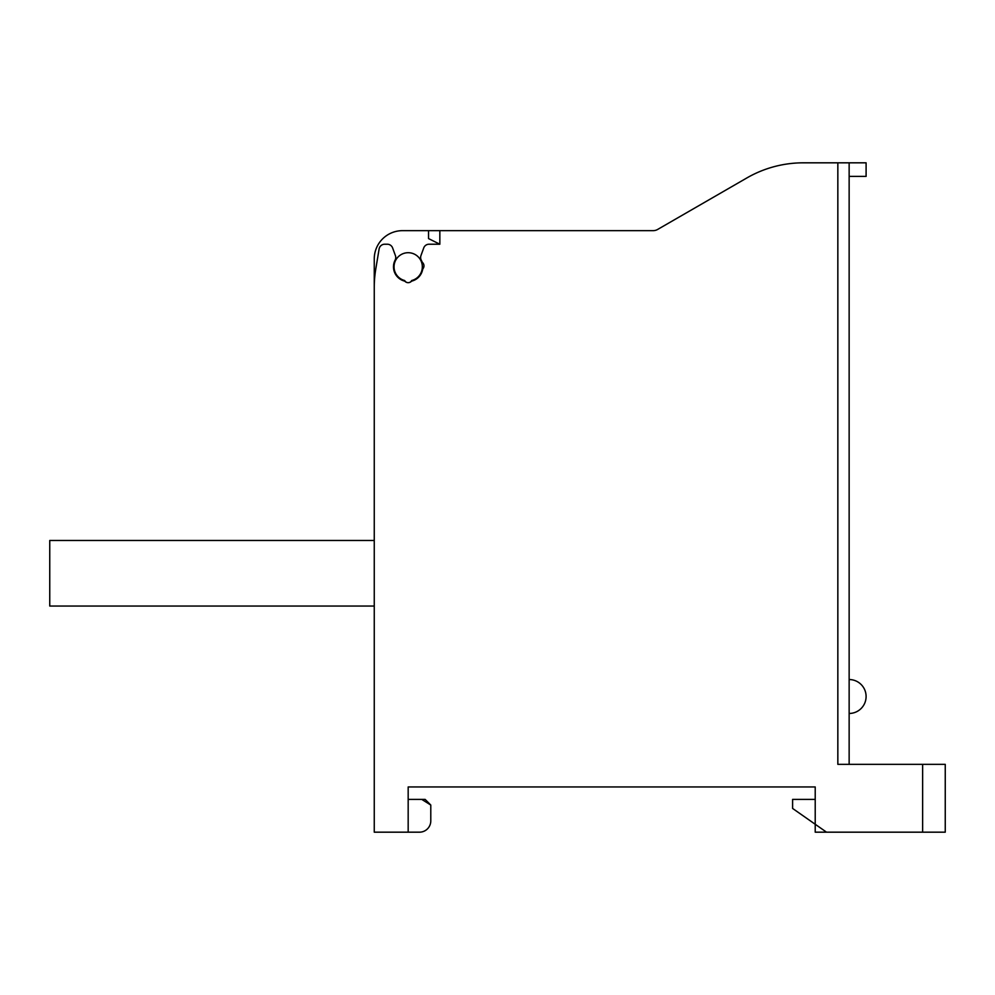 <?xml version="1.0" encoding="UTF-8"?>
<svg xmlns="http://www.w3.org/2000/svg" width="995" height="995" viewBox="0 0 995 995"><rect width="100%" height="100%" fill="white"/><g stroke="black" fill="none" stroke-linecap="round" stroke-linejoin="round"><path stroke-width="1.49" d="M374.257 540.472L49.75 540.472L49.75 606.042L374.257 606.042M849.145 764.347L849.145 162.819L803.351 162.819A113.069 113.069 0 0 0 746.822 177.968L657.645 229.447A9.042 9.042 0 0 1 653.13 230.653L439.84 230.653L439.84 244.223L428.534 238.576L439.84 244.223L429.044 244.223A5.659 5.659 0 0 0 423.733 247.942L420.96 255.578A5.659 5.659 0 0 0 421.246 260.105A14.701 14.701 0 0 1 421.743 261.175A5.659 5.659 0 0 0 422.775 262.804A4.527 4.527 0 0 1 423.136 268.463A3.395 3.395 0 0 0 422.589 269.744A14.701 14.701 0 0 1 412.328 280.938A3.395 3.395 61.2 0 0 411.097 281.61A4.527 4.527 0 0 1 405.263 281.61A3.395 3.395 0 0 0 404.032 280.938A14.701 14.701 0 0 1 395.114 260.105A5.659 5.659 0 0 0 395.401 255.578L392.615 247.942A5.659 5.659 0 0 0 387.304 244.223L384.704 244.223A5.659 5.659 0 0 0 379.12 248.949L375.799 268.911A113.069 113.069 0 0 0 374.257 287.505L374.257 832.181L408.174 832.181L408.174 786.958L815.216 786.958L815.216 824.27L792.605 808.437L792.605 799.395L815.216 799.395M439.84 230.653L402.527 230.653A28.27 28.27 0 0 0 374.257 258.924L374.257 357.292M849.145 176.389L849.145 162.819L866.098 162.819L866.098 176.389L849.145 176.389M849.145 679.535A16.965 16.965 0 0 1 866.098 696.5A16.965 16.965 0 0 1 849.145 713.465M826.534 832.181L815.216 832.181L815.216 824.27L826.534 832.181L945.25 832.181L945.25 764.347L837.84 764.347L837.84 162.819M428.534 238.576L428.534 230.653L428.534 238.576M411.694 280.528A3.955 3.955 0 0 1 404.666 280.528A14.129 14.129 0 0 1 394.244 264.483A14.129 14.129 0 0 1 409.355 252.755A14.129 14.129 0 0 1 411.694 280.528M408.174 799.395L421.743 799.395L430.785 805.042L430.785 820.875A11.306 11.306 0 0 1 419.48 832.181L408.174 832.181M421.743 799.395L425.139 799.395L430.785 805.042M922.639 832.181L922.639 764.347"/></g></svg>
